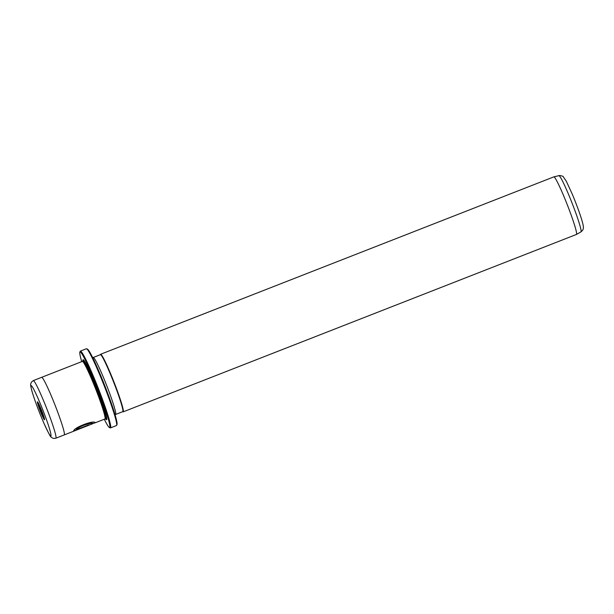 <?xml version="1.0" encoding="UTF-8"?>
<svg xmlns="http://www.w3.org/2000/svg" width="614" height="614" viewBox="0 0 614 614"><rect width="100%" height="100%" fill="white"/><g stroke="black" fill="none" stroke-linecap="round" stroke-linejoin="round"><path stroke-width="0.92" d="M86.651 348.775L87.48 349.143A40.593 3.039 68.6 0 1 104.848 385.815A40.593 3.039 68.6 0 1 116.982 424.535L116.622 425.364A41.238 3.085 -111.4 0 0 104.296 386.029A41.238 3.085 -111.4 0 0 86.651 348.775A41.238 3.085 -111.4 0 0 86.39 348.752L80.403 351.093A41.238 3.085 68.6 0 1 97.918 387.365A41.238 3.085 68.6 0 1 110.597 427.789A41.238 3.085 68.6 0 1 110.466 427.897A41.238 3.085 68.6 0 1 110.205 427.874L109.376 427.505A40.593 3.039 -111.4 0 0 109.76 427.421A40.593 3.039 -111.4 0 0 96.889 386.636A40.593 3.039 -111.4 0 0 79.912 352.037A40.593 3.039 -111.4 0 0 79.874 352.114A40.593 3.039 -111.4 0 0 81.731 361.646M110.466 427.897L116.453 425.556A41.238 3.085 -111.4 0 0 116.583 425.441A41.238 3.085 -111.4 0 0 116.622 425.364M79.874 352.114L80.234 351.285A41.238 3.085 68.6 0 1 80.273 351.208A41.238 3.085 68.6 0 1 80.403 351.093M94.932 422.724L92.821 423.599M93.819 423.199L94.978 422.839C95.607 419.523 73.841 427.214 73.55 431.143L88.57 425.264A30.93 2.318 -111.4 0 0 88.623 424.926L76.336 429.731C78.914 425.909 93.558 421.971 92.829 423.683L64.224 434.927A30.93 2.318 -111.4 0 0 64.324 434.842A30.93 2.318 -111.4 0 0 54.815 404.526A30.93 2.318 -111.4 0 0 41.683 377.318A30.93 2.318 -111.4 0 0 41.645 377.341M100.358 354.7L100.489 354.401A30.93 2.318 68.6 0 1 100.519 354.339A30.93 2.318 68.6 0 1 100.619 354.255L553.874 176.855A30.93 2.318 68.6 0 1 553.897 176.847A30.93 2.318 68.6 0 1 567.067 204.209A30.93 2.318 68.6 0 1 576.515 234.379A30.93 2.318 68.6 0 1 576.439 234.448A30.93 2.318 68.6 0 1 576.416 234.464L123.161 411.856A30.93 2.318 68.6 0 1 122.969 411.841L122.67 411.702M40.501 411.541A9.663 0.721 68.6 0 1 37.523 401.809A9.663 0.721 68.6 0 1 41.476 410.068A9.663 0.721 68.6 0 1 44.546 419.761A9.663 0.721 68.6 0 1 40.501 411.541M38.321 402.961A9.018 0.675 -111.4 0 0 41.13 411.257A9.018 0.675 -111.4 0 0 44.354 418.38M41.683 377.318L82.368 361.393A30.93 2.318 68.6 0 1 82.56 361.416A30.93 2.318 68.6 0 1 95.799 389.353A30.93 2.318 68.6 0 1 105.048 418.855A30.93 2.318 68.6 0 1 105.009 418.917A30.93 2.318 68.6 0 1 104.917 419.001L94.779 422.969M76.336 429.731L76.29 429.616C78.868 425.786 93.512 421.849 92.775 423.568L92.829 423.683M64.324 434.835A30.923 2.318 -111.4 0 0 54.815 404.526A30.923 2.318 -111.4 0 0 41.683 377.326L33.302 380.603A30.923 2.318 68.6 0 1 46.434 407.803A30.923 2.318 68.6 0 1 55.943 438.112A30.923 2.318 68.6 0 1 55.851 438.196L64.224 434.919A30.923 2.318 -111.4 0 0 64.324 434.835M82.997 361.608A32.22 2.41 68.6 0 1 82.997 359.812A32.22 2.41 68.6 0 1 83.297 359.75A32.22 2.41 68.6 0 1 97.081 388.854A32.22 2.41 68.6 0 1 106.713 419.585A32.22 2.41 68.6 0 1 106.682 419.646A32.22 2.41 68.6 0 1 105.232 418.418M106.79 418.894A31.575 2.364 68.6 0 1 105.854 417.942M83.773 361.539A31.575 2.364 68.6 0 1 83.819 360.195M82.56 361.416L83.389 361.776A30.286 2.264 68.6 0 1 96.352 389.138A30.286 2.264 68.6 0 1 105.408 418.027L105.048 418.855M100.619 354.255A30.93 2.318 68.6 0 1 113.751 381.455A30.93 2.318 68.6 0 1 123.26 411.771A30.93 2.318 68.6 0 1 123.161 411.856M100.435 354.669A30.608 2.295 68.6 0 1 113.429 381.586A30.608 2.295 68.6 0 1 122.846 411.595A30.608 2.295 68.6 0 1 122.746 411.672L115.57 414.488A30.608 2.295 68.6 0 0 115.662 414.404A30.608 2.295 68.6 0 0 106.253 384.402A30.608 2.295 68.6 0 0 93.259 357.478L100.435 354.669M104.28 419.247A40.593 3.039 -111.4 0 0 109.376 427.505M88.523 425.141L73.757 430.921M581.021 231.839A30.209 2.264 -111.4 0 0 571.788 202.374A30.209 2.264 -111.4 0 0 558.932 175.658C559.538 175.143 563.683 176.325 563.291 176.817L566.315 181.214L572.401 194.446C576.592 204.554 579.8 213.327 582.034 220.764C584.006 227.825 583.584 228.208 582.556 230.411L580.944 231.908A30.209 2.264 -111.4 0 0 581.021 231.839M50.931 435.932A27.062 2.026 -111.4 0 0 42.351 408.747A27.062 2.026 -111.4 0 0 31.038 385.684A27.062 2.026 -111.4 0 0 39.618 412.869A27.062 2.026 -111.4 0 0 50.931 435.932M83.281 361.73L83.803 361.531A30.286 2.264 68.6 0 1 96.659 388.163A30.286 2.264 68.6 0 1 105.969 417.85A30.286 2.264 68.6 0 1 105.877 417.934L106.061 417.819M106.736 418.28A30.93 2.318 68.6 0 1 105.992 417.819M83.957 361.423A30.93 2.318 68.6 0 1 84.064 360.779A30.93 2.318 68.6 0 1 84.195 360.687M558.932 175.658L553.897 176.847M33.302 380.603L31.406 382.138C30.324 385.009 30.239 383.965 31.828 390.727C34.453 399.637 38.321 410.106 43.441 422.148C48.329 432.786 50.87 437.705 51.069 436.915C52.459 438.319 54.055 438.749 55.851 438.196M115.056 414.765L115.57 414.488M93.259 357.478L92.691 357.624M105.355 418.134L105.877 417.934M580.944 231.908L576.439 234.448"/></g></svg>
